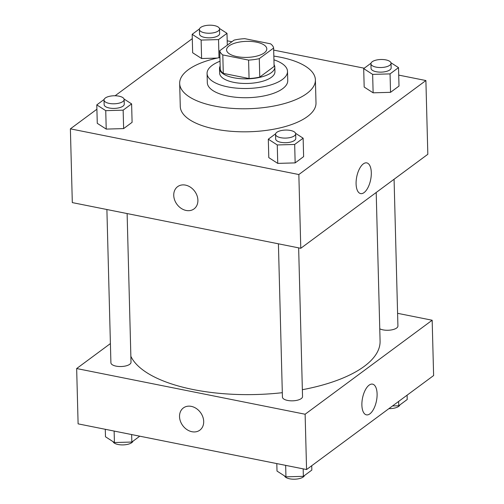 <?xml version="1.0" encoding="UTF-8"?>
<svg xmlns="http://www.w3.org/2000/svg" width="504" height="504" viewBox="0 0 504 504"><rect width="100%" height="100%" fill="white"/><g stroke="black" fill="none" stroke-linecap="round" stroke-linejoin="round"><path stroke-width="0.76" d="M236.918 56.612A20.116 8.026 178.5 0 1 226.579 49.909A20.116 8.026 178.5 0 1 246.481 41.36A20.116 8.026 178.5 0 1 266.799 48.85A20.116 8.026 178.5 0 1 236.918 56.612M259.289 58.634L273.628 48.031A27.014 10.779 178.5 0 0 270.572 43.823L244.793 38.669A27.014 10.779 178.5 0 0 234.089 40.125L219.75 50.728A27.014 10.779 178.5 0 0 222.806 54.936L248.585 60.089A27.014 10.779 178.5 0 0 259.289 58.634L259.774 77.074L274.113 66.465L273.628 48.031M222.806 54.936L223.285 73.376A27.014 10.779 178.5 0 1 220.235 69.168L219.75 50.728M223.285 73.376L249.071 78.529L248.585 60.089M259.774 77.074A27.014 10.779 178.5 0 1 249.071 78.529M220.154 66.068A27.657 11.031 -1.5 0 0 219.523 68.544A27.657 11.031 -1.5 0 0 247.458 78.845A27.657 11.031 -1.5 0 0 274.819 67.095A27.657 11.031 -1.5 0 0 274.063 64.657M274.819 67.095L274.938 71.7A27.657 11.031 178.5 0 1 233.856 82.366A27.657 11.031 178.5 0 1 219.643 73.149L219.523 68.544M220.028 61.223A40.232 16.052 -1.5 0 0 212.146 65.4A40.232 16.052 -1.5 0 0 207.075 73.477A40.232 16.052 -1.5 0 0 247.71 88.471A40.232 16.052 -1.5 0 0 287.507 71.373A40.232 16.052 -1.5 0 0 273.937 59.812M207.075 73.477L207.32 82.7A40.232 16.052 -1.5 0 0 247.955 97.688A40.232 16.052 -1.5 0 0 287.746 80.59L287.507 71.373M219.927 57.506A67.889 27.084 -1.5 0 0 188.219 69.785A67.889 27.084 -1.5 0 0 179.67 83.425A67.889 27.084 -1.5 0 0 248.245 108.719A67.889 27.084 -1.5 0 0 315.397 79.871A67.889 27.084 -1.5 0 0 273.842 56.095M315.397 79.871L316.002 102.917A67.889 27.084 178.5 0 1 215.151 129.093A67.889 27.084 178.5 0 1 180.274 106.47L179.67 83.425M192.282 38.657L115.095 95.766M96.9 109.229L70.384 128.848L298.847 174.535L425.893 80.539L398.714 75.102M364.241 68.21L273.685 50.098M231.897 41.744L227.191 40.805M104.114 99.464L96.787 104.889L97.272 123.323L106.218 129.093L123.631 128.596L132.098 122.333L131.613 103.893L124.041 99.017M199.496 28.892L192.169 34.316L192.654 52.756L201.6 58.521L217.211 58.08L201.6 58.521L201.121 40.081L218.534 39.589L226.995 33.327L219.423 28.444M371.026 63.195L363.693 68.613L364.178 87.053L373.13 92.818L390.537 92.327L399.004 86.064L398.519 67.624L390.946 62.748M275.644 133.762L268.311 139.186L268.796 157.626L277.748 163.391L295.155 162.893L303.622 156.631L303.137 138.197L295.565 133.314M70.384 128.848L72.311 202.602L300.781 248.289L427.827 154.287L425.893 80.539M363.321 163.888A15.656 7.106 -78.7 0 1 366.767 162.887A15.656 7.106 -78.7 0 1 370.667 179.632A15.656 7.106 -78.7 0 1 360.625 193.593A15.656 7.106 -78.7 0 1 356.208 180.413A15.656 7.106 -78.7 0 1 363.321 163.888M300.781 248.289L298.847 174.535M177.597 186.669A13.829 11.019 -126.5 0 0 173.741 195.369A13.829 11.019 53.5 0 1 177.597 186.669A13.829 11.019 53.5 0 1 194.676 191.237A13.829 11.019 53.5 0 1 194.046 208.902A13.829 11.019 53.5 0 1 181.144 208.341A13.829 11.019 53.5 0 1 173.741 195.369A13.829 11.019 -126.5 0 0 181.144 208.341A13.829 11.019 -126.5 0 0 194.046 208.902M282.316 392.692A125.717 50.154 178.5 0 1 193.334 389.579A125.717 50.154 178.5 0 1 130.857 356.29M376.198 192.49L380.085 341.095A125.717 50.154 178.5 0 1 302.362 389.705M278.416 243.816L282.429 397.089A10.055 4.013 -1.5 0 0 292.591 400.831A10.055 4.013 -1.5 0 0 302.539 396.56L298.645 247.861M127.121 213.564L131.015 362.263A10.055 4.013 178.5 0 1 116.078 366.137A10.055 4.013 178.5 0 1 110.905 362.786L106.892 209.519M394.078 179.254L397.921 325.987A10.055 4.013 178.5 0 1 382.983 329.868A10.055 4.013 178.5 0 1 379.764 328.81M76.658 368.544L305.122 414.231L432.167 320.235L433.616 375.549L306.571 469.545L78.107 423.858L76.658 368.544L110.401 343.577M432.167 320.235L397.587 313.318M361.885 405.128A15.656 7.106 -78.7 0 1 372.563 384.142A15.656 7.106 -78.7 0 1 376.463 400.894A15.656 7.106 -78.7 0 1 366.421 414.849A15.656 7.106 -78.7 0 1 361.885 405.128M306.571 469.545L305.122 414.231M183.393 407.925A13.829 11.019 -126.5 0 0 180.426 421.256A13.829 11.019 -126.5 0 0 191.948 431.72A13.829 11.019 53.5 0 1 180.426 421.256A13.829 11.019 53.5 0 1 183.393 407.925A13.829 11.019 53.5 0 1 200.472 412.493A13.829 11.019 53.5 0 1 199.842 430.158A13.829 11.019 53.5 0 1 191.948 431.72A13.829 11.019 -126.5 0 0 199.842 430.158M276.809 463.592L277.005 471.07L285.951 476.834L303.364 476.343L311.831 470.081L311.718 465.74M285.951 476.834L285.655 465.362M303.364 476.343L303.169 468.865M304.504 475.499A10.055 4.013 178.5 0 1 289.649 478.8A10.055 4.013 178.5 0 1 284.577 475.952M392.528 405.947L398.746 405.77L407.213 399.508L407.1 395.168M398.746 405.77L398.632 401.43M399.886 404.933A10.055 4.013 178.5 0 1 388.905 408.631M105.286 429.295L105.481 436.773L114.427 442.537L131.84 442.046L139.759 436.187M114.427 442.537L114.131 431.059M131.84 442.046L131.645 434.561M132.974 441.202A10.055 4.013 178.5 0 1 118.125 444.503A10.055 4.013 178.5 0 1 113.053 441.649M268.311 139.186L277.263 144.95L294.676 144.459L303.137 138.197M295.659 133.818L295.779 138.424A10.055 4.013 178.5 0 1 280.841 142.304A10.055 4.013 178.5 0 1 275.669 138.953L275.549 134.341A10.055 4.013 178.5 0 1 285.497 130.07A10.055 4.013 178.5 0 1 295.659 133.818A10.055 4.013 178.5 0 1 280.722 137.693A10.055 4.013 178.5 0 1 275.549 134.341M268.796 157.626L277.748 163.391L277.263 144.95M277.748 163.391L295.155 162.893L294.676 144.459M295.155 162.893L303.622 156.631M363.693 68.613L372.645 74.384L390.058 73.886L398.519 67.624M391.041 63.246L391.161 67.857A10.055 4.013 178.5 0 1 376.223 71.732A10.055 4.013 178.5 0 1 371.051 68.38L370.931 63.775A10.055 4.013 178.5 0 1 380.879 59.497A10.055 4.013 178.5 0 1 391.041 63.246A10.055 4.013 178.5 0 1 376.104 67.126A10.055 4.013 178.5 0 1 370.931 63.775M364.178 87.053L373.13 92.818L372.645 74.384M373.13 92.818L390.537 92.327L390.058 73.886M390.537 92.327L399.004 86.064M96.787 104.889L105.739 110.653L123.152 110.156L131.613 103.893M124.135 99.515L124.255 104.126A10.055 4.013 178.5 0 1 109.318 108.007A10.055 4.013 178.5 0 1 104.145 104.656L104.026 100.044A10.055 4.013 178.5 0 1 113.973 95.773A10.055 4.013 178.5 0 1 124.135 99.515A10.055 4.013 178.5 0 1 109.192 103.396A10.055 4.013 178.5 0 1 104.026 100.044M97.272 123.323L106.218 129.093L105.739 110.653M106.218 129.093L123.631 128.596L123.152 110.156M123.631 128.596L132.098 122.333M192.169 34.316L201.121 40.081M219.517 28.949L219.637 33.56A10.055 4.013 178.5 0 1 204.7 37.435A10.055 4.013 178.5 0 1 199.527 34.083L199.408 29.471A10.055 4.013 178.5 0 1 209.355 25.2A10.055 4.013 178.5 0 1 219.517 28.949A10.055 4.013 178.5 0 1 204.574 32.829A10.055 4.013 178.5 0 1 199.408 29.471M192.654 52.756L201.6 58.521M219.007 57.689L218.534 39.589M227.304 45.14L226.995 33.327"/></g></svg>
